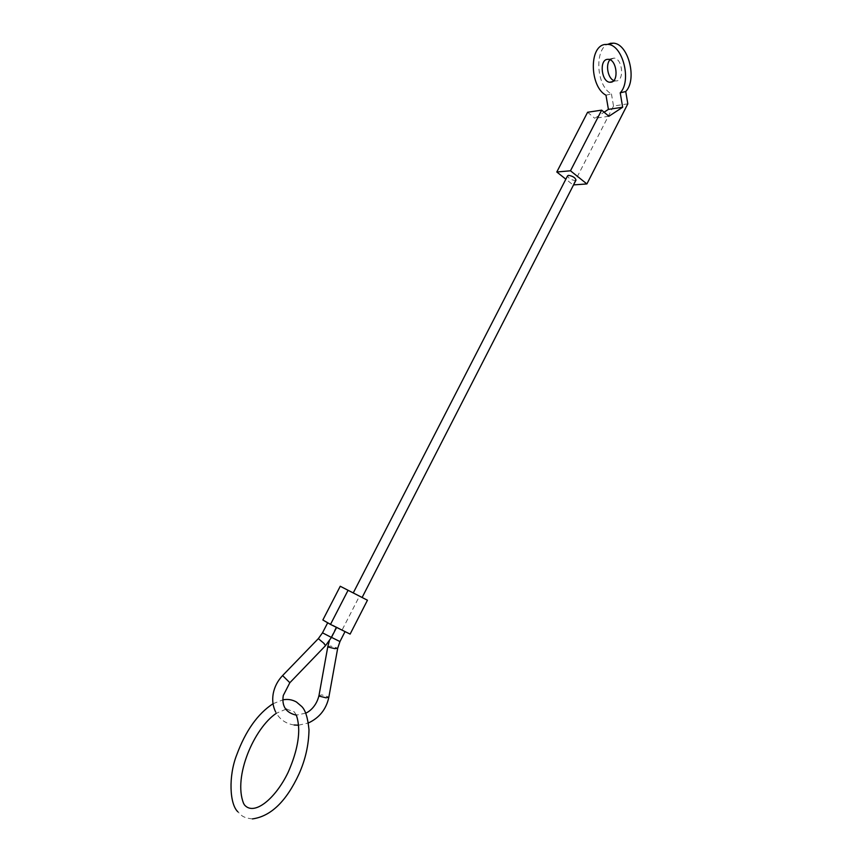 <?xml version="1.0" encoding="UTF-8"?>
<svg xmlns="http://www.w3.org/2000/svg" width="862" height="862" viewBox="0 0 862 862"><rect width="100%" height="100%" fill="white"/><g stroke="black" fill="none" stroke-linecap="round" stroke-linejoin="round"><path stroke-width="0.65" stroke-dasharray="4.31 3.23" d="M334.37 626.189L327.765 622.644L334.37 626.189M342.85 630.37L336.245 626.825L342.85 630.37M361.523 597.183L353.258 592.937L361.523 597.183M576.01 180.104L575.062 180.557C570.816 179.813 568.327 178.229 567.595 175.794M350.123 634.098L322.862 619.983M342.322 629.583L359.476 596.127M605.975 95.197L611.438 93.915C595.502 85.758 594.166 45.815 610.145 43.326M613.787 80.565L616.535 80.942C624.691 80.144 622.353 58.433 614.013 58.088L610.005 59.758M611.438 93.915L613.518 106.037L627.816 103.839M608.895 116.273L594.78 118.299L604.09 112.211M613.518 106.037L573.079 184.931L565.849 179.188M587.593 112.265L594.78 118.299M282.607 675.571L289.891 682.672M318.972 695.602L321.828 694.88L328.864 697.099M318.337 638.634L325.567 645.616M322.496 632.827L331.428 637.449M327.819 646.575L330.642 646.037L337.71 648.116M331.482 637.341L339.951 641.576M298.511 725.201L308.424 722.959M305.762 713.143L296.269 715.158M336.245 626.825L329.306 641.005M294.168 725.007C285.818 723.735 279.654 719.414 275.678 712.044M252.447 818.9C246.629 818.307 242.728 816.896 240.746 814.644L237.89 811.821M273.028 703.715L282.93 699.836M296.14 714.867L294.308 711.893L286.561 709.135M285.915 709.211L276.314 713.283M615.339 80.985L612.526 81.631M614.013 58.088L608.464 59.306"/><path stroke-width="1.29" d="M330.491 624.433L350.123 634.098L367.449 600.232L340.253 586.257L322.862 619.983L330.491 624.433L348.065 590.287L340.253 586.257M353.258 592.937L567.595 175.794L568.521 175.342C572.777 176.074 575.266 177.658 576.01 180.104L362.115 597.495M367.449 600.232L348.065 590.287M604.585 44.512C588.66 46.99 590.071 87.008 605.975 95.197L608.41 109.377L622.666 107.233L620.22 92.827C631.889 80.899 622.806 44.932 607.882 44.361L604.585 44.512M610.005 59.758C605.307 64.424 607.85 78.323 613.787 80.565M611.018 82.202L609.833 82.246C601.601 81.987 599.004 60.48 607.117 59.37L608.464 59.306C616.772 59.661 619.153 81.416 611.018 82.202M610.145 43.326L613.464 43.175C628.43 43.725 637.46 79.606 625.737 91.534L620.22 92.827M625.737 91.534L627.816 103.839L586.903 183.94L570.482 170.795L601.654 110.142L608.895 116.273L622.666 107.233M604.09 112.211L608.41 109.377M565.849 179.188L556.798 172.001L587.593 112.265L601.654 110.142M586.903 183.94L573.553 184.899M570.482 170.795L556.798 172.001M296.269 715.158C285.925 712.755 281.594 706.193 283.275 695.505L289.837 682.715L282.607 675.571M328.864 697.099L326.03 697.821L319.436 696.173L319.005 695.429L327.819 646.575M289.891 682.672L325.502 645.681L324.058 643.429L318.337 638.634M336.589 627.439L331.428 637.449L322.496 632.827L318.401 638.559L282.65 675.517C277.672 680.732 274.525 686.798 273.211 693.705M337.71 648.116L334.909 648.655L328.293 647.071L327.851 646.435L329.306 641.005M308.424 722.959C319.457 717.766 326.256 709.211 328.831 697.272L337.688 648.267L339.951 641.576L331.482 637.341M294.168 725.007L298.511 725.201M327.689 622.795L322.496 632.827M345.037 631.598L339.951 641.576M331.428 637.449L325.567 645.616M275.678 712.044C272.931 706.528 272.09 700.483 273.179 693.888M305.762 713.143C309.092 711.764 316.322 706.614 318.972 695.602M237.89 811.821C229.54 804.16 228.398 776.123 236.641 755.101C245.551 730.922 257.684 713.79 273.028 703.715M282.93 699.836C287.714 698.91 292.218 699.632 296.453 702.013L301.7 706.474C305.428 710.083 307.853 717.863 308.995 729.812C308.725 745.037 305.374 759.799 298.942 774.119C286.27 801.444 270.776 816.368 252.447 818.9M296.14 714.867C297.616 718.294 298.478 723.25 298.726 729.737C298.737 742.16 295.17 756.416 288.048 772.503C275.474 798.632 254.085 816.433 244.388 804.828L243.537 803.276C232.999 776.716 254.118 728.153 276.314 713.283M286.561 709.135L285.915 709.211M612.526 81.631L609.833 82.246M613.464 43.175L607.882 44.361"/></g></svg>
